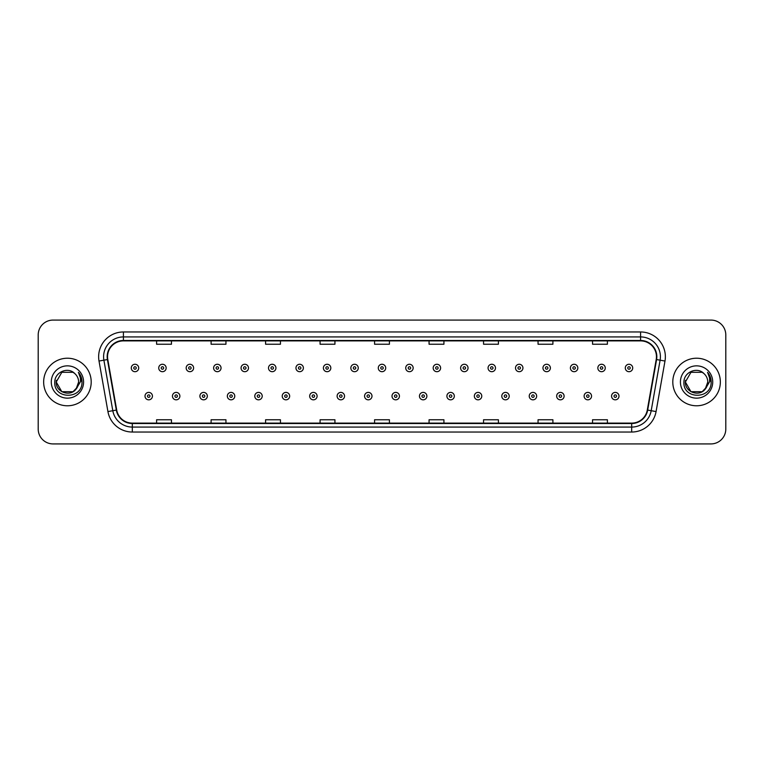 <?xml version="1.0" encoding="UTF-8"?>
<svg xmlns="http://www.w3.org/2000/svg" width="764" height="764" viewBox="0 0 764 764"><rect width="100%" height="100%" fill="white"/><g stroke="black" fill="none" stroke-linecap="round" stroke-linejoin="round"><path stroke-width="1.15" d="M43.653 382A23.779 23.779 0 0 0 67.433 405.779A23.779 23.779 0 0 0 91.203 382A23.779 23.779 0 0 0 67.433 358.221A23.779 23.779 0 0 0 43.653 382A23.779 23.779 0 0 0 67.433 405.779A23.779 23.779 0 0 0 91.203 382A23.779 23.779 0 0 0 67.433 358.221A23.779 23.779 0 0 0 43.653 382M672.798 382A23.779 23.779 0 0 0 696.567 405.779A23.779 23.779 0 0 0 720.347 382A23.779 23.779 0 0 0 696.567 358.221A23.779 23.779 0 0 0 672.798 382A23.779 23.779 0 0 0 696.567 405.779A23.779 23.779 0 0 0 720.347 382A23.779 23.779 0 0 0 696.567 358.221A23.779 23.779 0 0 0 672.798 382M107.552 356.731A15.853 15.853 0 0 1 123.405 340.887L640.595 340.887A15.853 15.853 0 0 1 656.209 359.491L647.299 410.02A15.853 15.853 0 0 1 631.685 423.113L132.315 423.113A15.853 15.853 0 0 1 116.701 410.02L107.791 359.491A15.853 15.853 0 0 1 107.552 356.731M107.161 356.731A16.245 16.245 0 0 0 107.409 359.558L116.319 410.087A16.245 16.245 0 0 0 132.315 423.514L631.685 423.514A16.245 16.245 0 0 0 647.681 410.087L656.591 359.558A16.245 16.245 0 0 0 640.595 340.486L123.405 340.486A16.245 16.245 0 0 0 107.161 356.731M99.014 361.038A24.773 24.773 0 0 1 123.405 331.968L640.595 331.968A24.773 24.773 0 0 1 664.986 361.038L656.075 411.567A24.773 24.773 0 0 1 631.685 432.032L132.315 432.032A24.773 24.773 0 0 1 107.925 411.567L99.014 361.038L103.894 360.178A19.816 19.816 0 0 1 123.405 336.924L640.595 336.924A19.816 19.816 0 0 1 660.106 360.178L651.195 410.707A19.816 19.816 0 0 1 631.685 427.076L132.315 427.076A19.816 19.816 0 0 1 112.805 410.707L103.894 360.178A19.816 19.816 0 0 1 103.589 356.731M725.8 334.938A14.86 14.86 0 0 0 710.94 320.078L53.06 320.078A14.86 14.86 0 0 0 38.2 334.938L38.2 429.062A14.86 14.86 0 0 0 53.06 443.922L710.94 443.922A14.86 14.86 0 0 0 725.8 429.062L725.8 334.938L725.8 429.062M647.681 410.087L651.195 410.707L660.106 360.178L664.986 361.038M374.57 340.887L374.57 344.239L389.43 344.239L389.43 340.887M320.078 340.887L320.078 344.239L334.938 344.239L334.938 340.887M265.586 340.887L265.586 344.239L280.445 344.239L280.445 340.887M211.093 340.887L211.093 344.239L225.953 344.239L225.953 340.887M156.601 340.887L156.601 344.239L171.461 344.239L171.461 340.887M429.062 340.887L429.062 344.239L443.922 344.239L443.922 340.887M483.555 340.887L483.555 344.239L498.414 344.239L498.414 340.887M538.047 340.887L538.047 344.239L552.907 344.239L552.907 340.887M592.539 340.887L592.539 344.239L607.399 344.239L607.399 340.887M389.43 423.113L389.43 419.761L374.57 419.761L374.57 423.113M334.938 423.113L334.938 419.761L320.078 419.761L320.078 423.113M280.445 423.113L280.445 419.761L265.586 419.761L265.586 423.113M225.953 423.113L225.953 419.761L211.093 419.761L211.093 423.113M171.461 423.113L171.461 419.761L156.601 419.761L156.601 423.113M443.922 423.113L443.922 419.761L429.062 419.761L429.062 423.113M498.414 423.113L498.414 419.761L483.555 419.761L483.555 423.113M552.907 423.113L552.907 419.761L538.047 419.761L538.047 423.113M607.399 423.113L607.399 419.761L592.539 419.761L592.539 423.113M38.2 334.938L38.2 429.062M710.94 320.078L53.06 320.078M53.06 443.922L710.94 443.922M138.714 367.981A3.715 3.715 0 0 1 134.999 371.696A3.715 3.715 0 0 1 131.284 367.981A3.715 3.715 0 0 1 134.999 364.266A3.715 3.715 0 0 1 138.714 367.981A3.715 3.715 0 0 0 134.999 364.266A3.715 3.715 0 0 0 131.284 367.981M145.007 396.115A3.715 3.715 0 0 1 148.722 392.4A3.715 3.715 0 0 1 152.437 396.115A3.715 3.715 0 0 1 148.722 399.83A3.715 3.715 0 0 1 145.007 396.115A3.715 3.715 0 0 0 148.722 399.83A3.715 3.715 0 0 0 152.437 396.115M166.16 367.981A3.715 3.715 0 0 1 162.445 371.696A3.715 3.715 0 0 1 158.731 367.981A3.715 3.715 0 0 1 162.445 364.266A3.715 3.715 0 0 1 166.16 367.981A3.715 3.715 0 0 0 162.445 364.266A3.715 3.715 0 0 0 158.731 367.981M193.607 367.981A3.715 3.715 0 0 1 189.892 371.696A3.715 3.715 0 0 1 186.177 367.981A3.715 3.715 0 0 1 189.892 364.266A3.715 3.715 0 0 1 193.607 367.981A3.715 3.715 0 0 0 189.892 364.266A3.715 3.715 0 0 0 186.177 367.981M221.044 367.981A3.715 3.715 0 0 1 217.329 371.696A3.715 3.715 0 0 1 213.614 367.981A3.715 3.715 0 0 1 217.329 364.266A3.715 3.715 0 0 1 221.044 367.981A3.715 3.715 0 0 0 217.329 364.266A3.715 3.715 0 0 0 213.614 367.981M248.491 367.981A3.715 3.715 0 0 1 244.776 371.696A3.715 3.715 0 0 1 241.061 367.981A3.715 3.715 0 0 1 244.776 364.266A3.715 3.715 0 0 1 248.491 367.981A3.715 3.715 0 0 0 244.776 364.266A3.715 3.715 0 0 0 241.061 367.981M172.454 396.115A3.715 3.715 0 0 1 176.169 392.4A3.715 3.715 0 0 1 179.884 396.115A3.715 3.715 0 0 1 176.169 399.83A3.715 3.715 0 0 1 172.454 396.115A3.715 3.715 0 0 0 176.169 399.83A3.715 3.715 0 0 0 179.884 396.115M199.891 396.115A3.715 3.715 0 0 1 203.606 392.4A3.715 3.715 0 0 1 207.33 396.115A3.715 3.715 0 0 1 203.606 399.83A3.715 3.715 0 0 1 199.891 396.115A3.715 3.715 0 0 0 203.606 399.83A3.715 3.715 0 0 0 207.33 396.115M227.338 396.115A3.715 3.715 0 0 1 231.053 392.4A3.715 3.715 0 0 1 234.768 396.115A3.715 3.715 0 0 1 231.053 399.83A3.715 3.715 0 0 1 227.338 396.115A3.715 3.715 0 0 0 231.053 399.83A3.715 3.715 0 0 0 234.768 396.115M73.029 391.703A11.202 11.202 0 0 0 78.625 382C78.558 378.619 77.279 375.802 74.767 373.539C67.881 366.328 54.664 372.278 54.788 382C53.528 399.286 81.557 399.744 82.006 382.84L82.035 382C81.987 378.323 80.764 375.105 78.367 372.326C80.191 375.325 80.841 378.543 80.296 382L76.085 389.096L78.625 382M77.374 387.147L73.029 391.703L61.827 391.703L56.23 382L61.827 391.703L73.029 391.703L75.779 389.459L73.029 391.703L61.827 391.703L56.23 382L61.827 391.703L73.029 391.703L75.951 389.258L73.029 391.703L61.827 391.703L56.23 382L61.827 391.703L73.029 391.703L77.374 387.147L73.029 391.703L61.827 391.703L56.23 382L61.827 391.703L73.029 391.703L77.374 387.147L73.029 391.703L61.827 391.703L56.23 382L61.827 372.297L73.029 372.297L74.767 373.539L73.029 372.297L61.827 372.297L56.23 382L61.827 372.297M56.355 380.348L56.23 382L61.827 372.297L73.029 372.297L74.767 373.539L73.029 372.297L61.827 372.297L56.23 382C55.657 391.932 69.705 397.165 75.779 389.459L76.085 389.096M51.274 382A16.149 16.149 0 0 0 67.433 398.149A16.149 16.149 0 0 0 83.582 382A16.149 16.149 0 0 0 67.433 365.851A16.149 16.149 0 0 0 51.274 382M78.472 372.45L82.025 382.42M702.173 391.703A11.202 11.202 0 0 0 707.77 382C707.703 378.619 706.423 375.802 703.911 373.539C697.026 366.328 683.809 372.278 683.933 382C682.672 399.286 710.701 399.744 711.15 382.84L711.179 382C711.131 378.323 709.909 375.105 707.512 372.326C709.336 375.325 709.985 378.543 709.441 382L705.229 389.096L707.77 382M690.971 391.703L702.173 391.703L705.096 389.258L702.173 391.703L690.971 391.703L685.375 382L690.971 391.703L702.173 391.703L706.519 387.147L702.173 391.703L690.971 391.703L685.375 382L690.971 372.297L702.173 372.297L703.911 373.539L702.173 372.297L690.971 372.297L685.375 382L690.971 372.297L702.173 372.297L703.911 373.539L702.173 372.297L690.971 372.297L685.375 382L685.499 380.348M705.096 389.258L702.173 391.703L690.971 391.703L685.375 382L690.971 391.703L702.173 391.703L705.096 389.258L702.374 391.579M706.519 387.147L702.173 391.703L690.971 391.703L685.375 382L690.971 391.703L702.173 391.703L705.172 389.172M685.375 382C684.802 391.932 698.84 397.165 704.924 389.459L705.229 389.096M680.418 382A16.149 16.149 0 0 0 696.567 398.149A16.149 16.149 0 0 0 712.726 382A16.149 16.149 0 0 0 696.567 365.851A16.149 16.149 0 0 0 680.418 382M707.617 372.45L711.169 382.42M275.938 367.981A3.715 3.715 0 0 1 272.223 371.696A3.715 3.715 0 0 1 268.508 367.981A3.715 3.715 0 0 1 272.223 364.266A3.715 3.715 0 0 1 275.938 367.981A3.715 3.715 0 0 0 272.223 364.266A3.715 3.715 0 0 0 268.508 367.981M303.384 367.981A3.715 3.715 0 0 1 299.669 371.696A3.715 3.715 0 0 1 295.954 367.981A3.715 3.715 0 0 1 299.669 364.266A3.715 3.715 0 0 1 303.384 367.981A3.715 3.715 0 0 0 299.669 364.266A3.715 3.715 0 0 0 295.954 367.981M330.822 367.981A3.715 3.715 0 0 1 327.107 371.696A3.715 3.715 0 0 1 323.392 367.981A3.715 3.715 0 0 1 327.107 364.266A3.715 3.715 0 0 1 330.822 367.981A3.715 3.715 0 0 0 327.107 364.266A3.715 3.715 0 0 0 323.392 367.981M254.784 396.115A3.715 3.715 0 0 1 258.499 392.4A3.715 3.715 0 0 1 262.214 396.115A3.715 3.715 0 0 1 258.499 399.83A3.715 3.715 0 0 1 254.784 396.115A3.715 3.715 0 0 0 258.499 399.83A3.715 3.715 0 0 0 262.214 396.115M282.231 396.115A3.715 3.715 0 0 1 285.946 392.4A3.715 3.715 0 0 1 289.661 396.115A3.715 3.715 0 0 1 285.946 399.83A3.715 3.715 0 0 1 282.231 396.115A3.715 3.715 0 0 0 285.946 399.83A3.715 3.715 0 0 0 289.661 396.115M309.678 396.115A3.715 3.715 0 0 1 313.393 392.4A3.715 3.715 0 0 1 317.108 396.115A3.715 3.715 0 0 1 313.393 399.83A3.715 3.715 0 0 1 309.678 396.115A3.715 3.715 0 0 0 313.393 399.83A3.715 3.715 0 0 0 317.108 396.115M358.268 367.981A3.715 3.715 0 0 1 354.553 371.696A3.715 3.715 0 0 1 350.838 367.981A3.715 3.715 0 0 1 354.553 364.266A3.715 3.715 0 0 1 358.268 367.981A3.715 3.715 0 0 0 354.553 364.266A3.715 3.715 0 0 0 350.838 367.981M385.715 367.981A3.715 3.715 0 0 1 382 371.696A3.715 3.715 0 0 1 378.285 367.981A3.715 3.715 0 0 1 382 364.266A3.715 3.715 0 0 1 385.715 367.981A3.715 3.715 0 0 0 382 364.266A3.715 3.715 0 0 0 378.285 367.981M413.162 367.981A3.715 3.715 0 0 1 409.447 371.696A3.715 3.715 0 0 1 405.732 367.981A3.715 3.715 0 0 1 409.447 364.266A3.715 3.715 0 0 1 413.162 367.981A3.715 3.715 0 0 0 409.447 364.266A3.715 3.715 0 0 0 405.732 367.981M440.608 367.981A3.715 3.715 0 0 1 436.893 371.696A3.715 3.715 0 0 1 433.178 367.981A3.715 3.715 0 0 1 436.893 364.266A3.715 3.715 0 0 1 440.608 367.981A3.715 3.715 0 0 0 436.893 364.266A3.715 3.715 0 0 0 433.178 367.981M468.046 367.981A3.715 3.715 0 0 1 464.331 371.696A3.715 3.715 0 0 1 460.616 367.981A3.715 3.715 0 0 1 464.331 364.266A3.715 3.715 0 0 1 468.046 367.981A3.715 3.715 0 0 0 464.331 364.266A3.715 3.715 0 0 0 460.616 367.981M337.115 396.115A3.715 3.715 0 0 1 340.83 392.4A3.715 3.715 0 0 1 344.545 396.115A3.715 3.715 0 0 1 340.83 399.83A3.715 3.715 0 0 1 337.115 396.115A3.715 3.715 0 0 0 340.83 399.83A3.715 3.715 0 0 0 344.545 396.115M364.562 396.115A3.715 3.715 0 0 1 368.277 392.4A3.715 3.715 0 0 1 371.992 396.115A3.715 3.715 0 0 1 368.277 399.83A3.715 3.715 0 0 1 364.562 396.115A3.715 3.715 0 0 0 368.277 399.83A3.715 3.715 0 0 0 371.992 396.115M392.008 396.115A3.715 3.715 0 0 1 395.723 392.4A3.715 3.715 0 0 1 399.438 396.115A3.715 3.715 0 0 1 395.723 399.83A3.715 3.715 0 0 1 392.008 396.115A3.715 3.715 0 0 0 395.723 399.83A3.715 3.715 0 0 0 399.438 396.115M419.455 396.115A3.715 3.715 0 0 1 423.17 392.4A3.715 3.715 0 0 1 426.885 396.115A3.715 3.715 0 0 1 423.17 399.83A3.715 3.715 0 0 1 419.455 396.115A3.715 3.715 0 0 0 423.17 399.83A3.715 3.715 0 0 0 426.885 396.115M446.892 396.115A3.715 3.715 0 0 1 450.607 392.4A3.715 3.715 0 0 1 454.322 396.115A3.715 3.715 0 0 1 450.607 399.83A3.715 3.715 0 0 1 446.892 396.115A3.715 3.715 0 0 0 450.607 399.83A3.715 3.715 0 0 0 454.322 396.115M495.492 367.981A3.715 3.715 0 0 1 491.777 371.696A3.715 3.715 0 0 1 488.062 367.981A3.715 3.715 0 0 1 491.777 364.266A3.715 3.715 0 0 1 495.492 367.981A3.715 3.715 0 0 0 491.777 364.266A3.715 3.715 0 0 0 488.062 367.981M522.939 367.981A3.715 3.715 0 0 1 519.224 371.696A3.715 3.715 0 0 1 515.509 367.981A3.715 3.715 0 0 1 519.224 364.266A3.715 3.715 0 0 1 522.939 367.981A3.715 3.715 0 0 0 519.224 364.266A3.715 3.715 0 0 0 515.509 367.981M550.386 367.981A3.715 3.715 0 0 1 546.671 371.696A3.715 3.715 0 0 1 542.956 367.981A3.715 3.715 0 0 1 546.671 364.266A3.715 3.715 0 0 1 550.386 367.981A3.715 3.715 0 0 0 546.671 364.266A3.715 3.715 0 0 0 542.956 367.981M577.823 367.981A3.715 3.715 0 0 1 574.108 371.696A3.715 3.715 0 0 1 570.393 367.981A3.715 3.715 0 0 1 574.108 364.266A3.715 3.715 0 0 1 577.823 367.981A3.715 3.715 0 0 0 574.108 364.266A3.715 3.715 0 0 0 570.393 367.981M605.269 367.981A3.715 3.715 0 0 1 601.554 371.696A3.715 3.715 0 0 1 597.84 367.981A3.715 3.715 0 0 1 601.554 364.266A3.715 3.715 0 0 1 605.269 367.981A3.715 3.715 0 0 0 601.554 364.266A3.715 3.715 0 0 0 597.84 367.981M632.716 367.981A3.715 3.715 0 0 1 629.001 371.696A3.715 3.715 0 0 1 625.286 367.981A3.715 3.715 0 0 1 629.001 364.266A3.715 3.715 0 0 1 632.716 367.981A3.715 3.715 0 0 0 629.001 364.266A3.715 3.715 0 0 0 625.286 367.981M474.339 396.115A3.715 3.715 0 0 1 478.054 392.4A3.715 3.715 0 0 1 481.769 396.115A3.715 3.715 0 0 1 478.054 399.83A3.715 3.715 0 0 1 474.339 396.115A3.715 3.715 0 0 0 478.054 399.83A3.715 3.715 0 0 0 481.769 396.115M501.786 396.115A3.715 3.715 0 0 1 505.501 392.4A3.715 3.715 0 0 1 509.216 396.115A3.715 3.715 0 0 1 505.501 399.83A3.715 3.715 0 0 1 501.786 396.115A3.715 3.715 0 0 0 505.501 399.83A3.715 3.715 0 0 0 509.216 396.115M529.232 396.115A3.715 3.715 0 0 1 532.947 392.4A3.715 3.715 0 0 1 536.662 396.115A3.715 3.715 0 0 1 532.947 399.83A3.715 3.715 0 0 1 529.232 396.115A3.715 3.715 0 0 0 532.947 399.83A3.715 3.715 0 0 0 536.662 396.115M556.669 396.115A3.715 3.715 0 0 1 560.394 392.4A3.715 3.715 0 0 1 564.109 396.115A3.715 3.715 0 0 1 560.394 399.83A3.715 3.715 0 0 1 556.669 396.115A3.715 3.715 0 0 0 560.394 399.83A3.715 3.715 0 0 0 564.109 396.115M584.116 396.115A3.715 3.715 0 0 1 587.831 392.4A3.715 3.715 0 0 1 591.546 396.115A3.715 3.715 0 0 1 587.831 399.83A3.715 3.715 0 0 1 584.116 396.115A3.715 3.715 0 0 0 587.831 399.83A3.715 3.715 0 0 0 591.546 396.115M611.563 396.115A3.715 3.715 0 0 1 615.278 392.4A3.715 3.715 0 0 1 618.993 396.115A3.715 3.715 0 0 1 615.278 399.83A3.715 3.715 0 0 1 611.563 396.115A3.715 3.715 0 0 0 615.278 399.83A3.715 3.715 0 0 0 618.993 396.115M640.595 331.968L640.595 340.486M103.894 360.178L107.409 359.558M132.315 432.032L132.315 423.514M631.685 423.514L631.685 432.032M107.925 411.567L116.319 410.087M656.591 359.558L660.106 360.178M123.405 331.968L123.405 340.486M651.195 410.707L656.075 411.567M133.757 367.981A1.242 1.242 0 0 0 134.999 369.222A1.242 1.242 0 0 0 136.24 367.981A1.242 1.242 0 0 0 134.999 366.739A1.242 1.242 0 0 0 133.757 367.981M149.964 396.115A1.242 1.242 0 0 0 148.722 394.883A1.242 1.242 0 0 0 147.481 396.115A1.242 1.242 0 0 0 148.722 397.356A1.242 1.242 0 0 0 149.964 396.115M161.204 367.981A1.242 1.242 0 0 0 162.445 369.222A1.242 1.242 0 0 0 163.677 367.981A1.242 1.242 0 0 0 162.445 366.739A1.242 1.242 0 0 0 161.204 367.981M188.651 367.981A1.242 1.242 0 0 0 189.892 369.222A1.242 1.242 0 0 0 191.124 367.981A1.242 1.242 0 0 0 189.892 366.739A1.242 1.242 0 0 0 188.651 367.981M216.097 367.981A1.242 1.242 0 0 0 217.329 369.222A1.242 1.242 0 0 0 218.571 367.981A1.242 1.242 0 0 0 217.329 366.739A1.242 1.242 0 0 0 216.097 367.981M243.535 367.981A1.242 1.242 0 0 0 244.776 369.222A1.242 1.242 0 0 0 246.018 367.981A1.242 1.242 0 0 0 244.776 366.739A1.242 1.242 0 0 0 243.535 367.981M177.401 396.115A1.242 1.242 0 0 0 176.169 394.883A1.242 1.242 0 0 0 174.927 396.115A1.242 1.242 0 0 0 176.169 397.356A1.242 1.242 0 0 0 177.401 396.115M204.847 396.115A1.242 1.242 0 0 0 203.606 394.883A1.242 1.242 0 0 0 202.374 396.115A1.242 1.242 0 0 0 203.606 397.356A1.242 1.242 0 0 0 204.847 396.115M232.294 396.115A1.242 1.242 0 0 0 231.053 394.883A1.242 1.242 0 0 0 229.821 396.115A1.242 1.242 0 0 0 231.053 397.356A1.242 1.242 0 0 0 232.294 396.115M270.981 367.981A1.242 1.242 0 0 0 272.223 369.222A1.242 1.242 0 0 0 273.464 367.981A1.242 1.242 0 0 0 272.223 366.739A1.242 1.242 0 0 0 270.981 367.981M298.428 367.981A1.242 1.242 0 0 0 299.669 369.222A1.242 1.242 0 0 0 300.901 367.981A1.242 1.242 0 0 0 299.669 366.739A1.242 1.242 0 0 0 298.428 367.981M325.875 367.981A1.242 1.242 0 0 0 327.107 369.222A1.242 1.242 0 0 0 328.348 367.981A1.242 1.242 0 0 0 327.107 366.739A1.242 1.242 0 0 0 325.875 367.981M259.741 396.115A1.242 1.242 0 0 0 258.499 394.883A1.242 1.242 0 0 0 257.258 396.115A1.242 1.242 0 0 0 258.499 397.356A1.242 1.242 0 0 0 259.741 396.115M287.178 396.115A1.242 1.242 0 0 0 285.946 394.883A1.242 1.242 0 0 0 284.705 396.115A1.242 1.242 0 0 0 285.946 397.356A1.242 1.242 0 0 0 287.178 396.115M314.625 396.115A1.242 1.242 0 0 0 313.393 394.883A1.242 1.242 0 0 0 312.151 396.115A1.242 1.242 0 0 0 313.393 397.356A1.242 1.242 0 0 0 314.625 396.115M353.321 367.981A1.242 1.242 0 0 0 354.553 369.222A1.242 1.242 0 0 0 355.795 367.981A1.242 1.242 0 0 0 354.553 366.739A1.242 1.242 0 0 0 353.321 367.981M380.758 367.981A1.242 1.242 0 0 0 382 369.222A1.242 1.242 0 0 0 383.241 367.981A1.242 1.242 0 0 0 382 366.739A1.242 1.242 0 0 0 380.758 367.981M408.205 367.981A1.242 1.242 0 0 0 409.447 369.222A1.242 1.242 0 0 0 410.679 367.981A1.242 1.242 0 0 0 409.447 366.739A1.242 1.242 0 0 0 408.205 367.981M435.652 367.981A1.242 1.242 0 0 0 436.893 369.222A1.242 1.242 0 0 0 438.125 367.981A1.242 1.242 0 0 0 436.893 366.739A1.242 1.242 0 0 0 435.652 367.981M463.099 367.981A1.242 1.242 0 0 0 464.331 369.222A1.242 1.242 0 0 0 465.572 367.981A1.242 1.242 0 0 0 464.331 366.739A1.242 1.242 0 0 0 463.099 367.981M342.071 396.115A1.242 1.242 0 0 0 340.83 394.883A1.242 1.242 0 0 0 339.598 396.115A1.242 1.242 0 0 0 340.83 397.356A1.242 1.242 0 0 0 342.071 396.115M369.518 396.115A1.242 1.242 0 0 0 368.277 394.883A1.242 1.242 0 0 0 367.035 396.115A1.242 1.242 0 0 0 368.277 397.356A1.242 1.242 0 0 0 369.518 396.115M396.965 396.115A1.242 1.242 0 0 0 395.723 394.883A1.242 1.242 0 0 0 394.482 396.115A1.242 1.242 0 0 0 395.723 397.356A1.242 1.242 0 0 0 396.965 396.115M424.402 396.115A1.242 1.242 0 0 0 423.17 394.883A1.242 1.242 0 0 0 421.929 396.115A1.242 1.242 0 0 0 423.17 397.356A1.242 1.242 0 0 0 424.402 396.115M451.849 396.115A1.242 1.242 0 0 0 450.607 394.883A1.242 1.242 0 0 0 449.375 396.115A1.242 1.242 0 0 0 450.607 397.356A1.242 1.242 0 0 0 451.849 396.115M490.536 367.981A1.242 1.242 0 0 0 491.777 369.222A1.242 1.242 0 0 0 493.019 367.981A1.242 1.242 0 0 0 491.777 366.739A1.242 1.242 0 0 0 490.536 367.981M517.982 367.981A1.242 1.242 0 0 0 519.224 369.222A1.242 1.242 0 0 0 520.465 367.981A1.242 1.242 0 0 0 519.224 366.739A1.242 1.242 0 0 0 517.982 367.981M545.429 367.981A1.242 1.242 0 0 0 546.671 369.222A1.242 1.242 0 0 0 547.903 367.981A1.242 1.242 0 0 0 546.671 366.739A1.242 1.242 0 0 0 545.429 367.981M572.876 367.981A1.242 1.242 0 0 0 574.108 369.222A1.242 1.242 0 0 0 575.349 367.981A1.242 1.242 0 0 0 574.108 366.739A1.242 1.242 0 0 0 572.876 367.981M600.323 367.981A1.242 1.242 0 0 0 601.554 369.222A1.242 1.242 0 0 0 602.796 367.981A1.242 1.242 0 0 0 601.554 366.739A1.242 1.242 0 0 0 600.323 367.981M627.76 367.981A1.242 1.242 0 0 0 629.001 369.222A1.242 1.242 0 0 0 630.243 367.981A1.242 1.242 0 0 0 629.001 366.739A1.242 1.242 0 0 0 627.76 367.981M479.295 396.115A1.242 1.242 0 0 0 478.054 394.883A1.242 1.242 0 0 0 476.822 396.115A1.242 1.242 0 0 0 478.054 397.356A1.242 1.242 0 0 0 479.295 396.115M506.742 396.115A1.242 1.242 0 0 0 505.501 394.883A1.242 1.242 0 0 0 504.259 396.115A1.242 1.242 0 0 0 505.501 397.356A1.242 1.242 0 0 0 506.742 396.115M534.179 396.115A1.242 1.242 0 0 0 532.947 394.883A1.242 1.242 0 0 0 531.706 396.115A1.242 1.242 0 0 0 532.947 397.356A1.242 1.242 0 0 0 534.179 396.115M561.626 396.115A1.242 1.242 0 0 0 560.394 394.883A1.242 1.242 0 0 0 559.153 396.115A1.242 1.242 0 0 0 560.394 397.356A1.242 1.242 0 0 0 561.626 396.115M589.073 396.115A1.242 1.242 0 0 0 587.831 394.883A1.242 1.242 0 0 0 586.599 396.115A1.242 1.242 0 0 0 587.831 397.356A1.242 1.242 0 0 0 589.073 396.115M616.519 396.115A1.242 1.242 0 0 0 615.278 394.883A1.242 1.242 0 0 0 614.036 396.115A1.242 1.242 0 0 0 615.278 397.356A1.242 1.242 0 0 0 616.519 396.115"/></g></svg>
